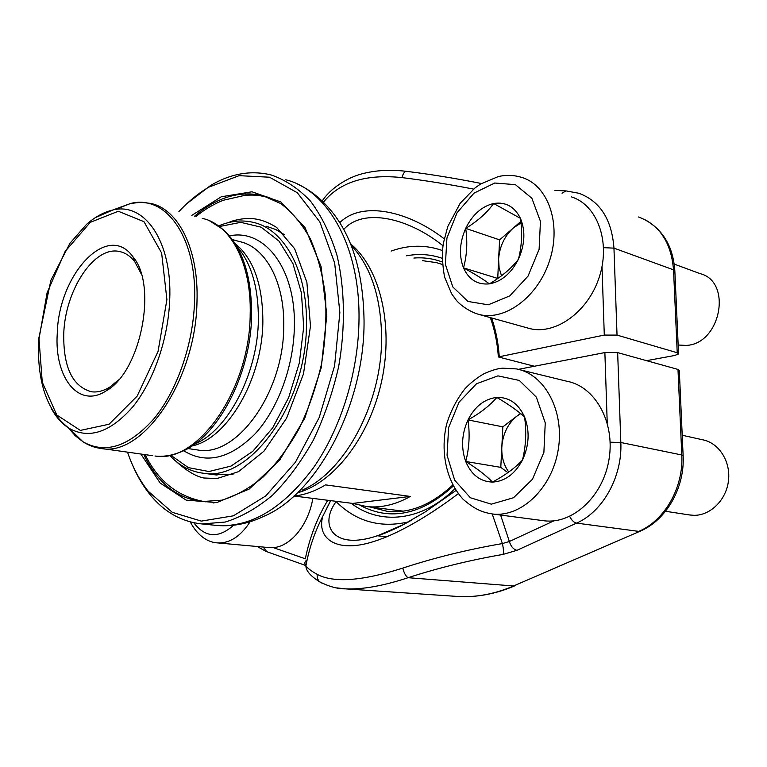 <?xml version="1.0" encoding="UTF-8"?>
<svg xmlns="http://www.w3.org/2000/svg" width="767" height="767" viewBox="0 0 767 767"><rect width="100%" height="100%" fill="white"/><g stroke="black" fill="none" stroke-linecap="round" stroke-linejoin="round"><path stroke-width="1.15" d="M325.515 484.878L410.326 496.431C395.686 504.686 381.18 508.07 366.818 506.594L352.734 503.42L294.001 496.019C304.509 494.974 315.016 491.263 325.515 484.878M186.947 203.571L210.513 185.518C230.752 173.543 250.982 170.025 271.202 174.972C285.545 179.909 298.679 188.672 310.616 201.27C321.574 215.987 330.328 233.887 336.886 254.97C344.882 288.411 345.581 327.356 338.64 366.712C332.677 392.742 324.22 417.248 313.291 440.229C301.172 461.763 287.587 480.084 272.534 495.194C257.003 508.128 241.231 517.073 225.239 522.049L202.018 523.947C181.156 521.781 163.553 511.656 149.21 493.574C142.221 484.696 136.334 474.428 131.56 462.76M396.002 528.329L395.484 528.003M141.253 273.915L134.906 261.969C130.524 256.216 125.405 252.736 119.547 251.528C94.418 245.459 65.205 289.936 63.766 333.338C63.143 367.019 72.386 386.501 91.503 391.774C97.457 392.56 103.593 390.969 109.93 386.999L118.607 379.876M127.504 452.185C132.672 467.247 139.556 480.247 148.156 491.187L172.249 512.318L201.338 521.1L233.379 515.827L265.746 495.923L295.381 462.29L319.187 417.555L334.575 365.917L339.867 312.61L334.671 263.052L319.858 221.96L297.308 192.738L269.514 177.206L239.122 175.662L208.643 187.215C198.154 193.457 188.241 201.587 178.884 211.606M213.993 502.999L213.188 502.893M233.053 474.284L214.75 474.763M266.408 226.265L275.832 229.563L284.73 234.846M57.276 333.319C58.58 274.298 107.744 220.982 133.055 256.926C157.839 285.621 140.658 371.88 106.316 390.767C78.617 409.214 54.141 377.508 57.276 333.319M410.326 496.431L352.734 503.42M607.224 422.924L604.875 352.571L617.656 352.609L677.98 369.426L679.313 370.595L683.119 455.473M604.875 352.571L518.425 369.349M458.273 493.708C428.417 516.229 389.684 540.045 359.665 544.963C330.193 549.575 317.433 534.359 322.83 516.239L330.548 500.659M319.225 581.549L317.279 578.308L317.135 574.32C333.597 583.141 362.149 581.06 402.78 568.088C434.477 557.714 467.678 549.546 502.395 543.573L492.213 513.957M617.656 352.609L620.829 442.492C622.459 476.614 602.824 511.742 576.573 523.123L516.948 550.313L503.047 554.407C469.989 560.131 438.35 567.887 408.111 577.695C383.26 585.911 362.369 589.622 345.457 588.845L336.761 587.886M391.621 530.333L391.007 529.939M335.975 501.311L336.109 501.637C318.813 524.887 332.763 550.888 377.191 535.817L377.46 535.721C388.792 531.914 400.432 526.584 412.358 519.738M408.533 521.886C380.403 528.367 356.262 521.618 336.109 501.637L336.838 501.417M455.588 596.323L457.794 596.467C476.134 597.541 494.734 594.051 513.564 585.978L408.111 577.695C405.848 576.353 404.065 573.15 402.78 568.088M321.747 583.054L319.283 581.607C329.053 586.621 337.768 589.027 345.428 588.835M534.398 366.252L498.358 356.943L604.291 335.074L602.009 266.6M646.571 360.672L674.682 355.485L678.565 353.97L677.232 352.753L617.032 335.102L604.291 335.074M339.81 222.603C362.216 200.455 408.408 211.098 444.208 238.825M406.366 171.329C404.468 171.463 403.03 173.553 402.052 177.608C365.926 173.821 339.704 182.047 323.377 202.267M442.981 245.785C409.473 218.595 363.903 206.985 343.789 229.391M322.61 200.427L322.063 200.992M465.703 228.374C472.453 214.664 481.772 206.371 493.641 203.504C505.568 201.635 514.504 206.591 520.457 218.365C525.606 230.953 524.925 244.587 518.406 259.275C511.119 273.455 501.445 281.652 489.375 283.867C477.477 284.988 468.848 279.648 463.489 267.856C458.829 255.555 459.567 242.391 465.703 228.374C477.534 221.184 486.844 212.9 493.641 203.504L520.457 218.365C522.471 232.89 521.781 246.523 518.406 259.275C511.321 268.44 501.637 276.638 489.375 283.867C483.315 279.274 474.696 273.934 463.489 267.856C466.94 255.526 467.678 242.362 465.703 228.374L499.614 239.87L520.831 221.481M571.242 196.831C597.023 204.636 610.762 241.413 599.497 276.417C588.557 311.517 555.97 335.016 530.026 328.659L526.43 327.653M678.162 345.016L686.005 345.418C720.721 344.402 732.849 281.412 699.888 273.57L674.212 264.088M520.985 222.967L513.382 227.933C504.513 236.102 499.585 246.495 498.608 259.102L499.614 239.87M497.745 278.498L498.608 259.102L499.106 267.894L501.503 275.784M463.489 267.856L497.601 278.411M312.85 498.397C307.922 527.437 287.692 549.651 269.236 547.6L268.575 547.542M467.995 419.923C474.955 406.328 484.571 398.83 496.834 397.431C509.154 397.095 518.396 403.586 524.561 416.912C529.901 430.987 529.201 445.368 522.471 460.047C514.935 474.083 504.935 481.427 492.462 482.088C480.171 481.609 471.264 474.735 465.722 461.475C460.909 447.784 461.667 433.93 467.995 419.923C480.19 413.145 489.806 405.647 496.834 397.431C508.617 404.362 517.859 410.853 524.561 416.912C526.632 431.773 525.932 446.154 522.471 460.047C515.127 467.956 505.117 475.3 492.462 482.088C486.192 475.55 477.275 468.675 465.722 461.475C469.27 448.091 470.027 434.237 467.995 419.923L502.845 426.835L520.477 413.423M520.16 369.819L567.053 381.295C595.019 386.434 615.182 422.023 609.065 459.088C603.303 496.211 572.796 524.321 544.417 520.812L542.403 520.544M689.063 514.878L693.828 515.328C710.482 515.654 726.464 499.816 728.516 480.391C730.75 460.977 718.602 442.578 702.323 439.721L682.208 435.253M520.726 413.634L517.054 416.021C507.907 423.499 502.826 433.844 501.819 447.046L502.845 426.835M507.85 472.683L500.793 467.352L501.819 447.046C501.436 456.787 503.756 465.109 508.77 472.031M465.722 461.475L500.793 467.352M532.471 366.626L532.403 365.754M350.596 243.887C379.579 267.721 393.624 323.875 381.976 379.617C370.432 435.368 335.045 481.676 298.823 492.433M214.779 525.242L217.282 525.5C250.914 527.504 282.841 508.444 313.07 468.301C341.027 428.657 358.726 371.458 359.014 318.439C359.809 245.565 327.173 189.66 285.755 179.785M302.112 490.19C345.112 471.906 382.378 402.378 381.602 336.828C380.931 296.896 370.787 266.408 351.19 245.373M297.05 183.879C307.586 188.701 317.02 195.508 325.352 204.3C350.318 230.004 363.213 268.776 364.047 320.616C364.862 404.765 316.972 494.312 263.733 516.344C248.518 523.65 233.034 526.699 217.282 525.5L202.018 523.947M191.836 215.364L221.327 196.755L251.998 191.788L280.923 201.999L304.959 227.463L321.037 266.408L326.819 315.016L321.229 367.738L304.796 418.14L279.667 460.152L249.074 489.154L216.735 502.596L186.151 500.113L160.188 483.066L140.869 454.045M273.311 199.42L262.592 195.566C239.381 190.484 216.725 197.349 194.617 216.169M143.736 454.447C157.149 482.501 176.544 498.214 201.913 501.589L221.893 500.161C235.785 495.981 249.563 488.243 263.234 476.949C276.503 463.699 288.488 447.573 299.188 428.58C308.842 408.293 316.311 386.664 321.584 363.683C325.419 340.462 326.694 317.797 325.4 295.688C322.648 274.452 317.615 255.469 310.299 238.748C301.862 223.724 291.978 211.98 280.645 203.504L262.592 195.566L269.025 197.598M218.662 225.929C230.263 220.925 241.768 219.726 253.168 222.334C283.915 228.854 307.49 270.492 306.436 323.962C306.963 403.864 249.831 481.839 203.399 473.249L217.09 475.08M170.657 455.138L188.366 467.621L208.96 471.523L231.02 466.087L252.861 451.264L272.659 427.881L288.632 397.642L299.303 363.05L303.684 327.116L301.45 292.994L292.936 263.58L279.044 241.145L261.125 227.176L240.733 222.344L219.477 226.524M229.458 235.881C264.212 228.317 295.832 268.249 294.375 326.368C293.79 366.367 277.875 409.271 254.836 434.151C229.678 458.982 205.92 464.476 183.562 450.651M232.363 239.553L239.438 241.547C265.248 246.734 284.768 281.738 283.723 326.349C283.915 392.618 236.677 457.477 198.059 450.037L195.94 449.73M235.038 243.465C253.455 258.642 262.726 284.634 262.86 321.431C262.582 379.166 227.09 439.203 191.76 446.001M236.725 246.226C251.288 262.908 258.498 287.395 258.374 319.705C257.942 373.625 227.655 430.91 194.425 444.17M209.449 220.743L223.044 229.41C242.094 246.638 251.614 275.094 251.624 314.777C251.135 375.935 215.776 440.555 178.663 452.722C170.677 455.78 162.786 456.873 154.972 456.01C197.224 464.102 249.956 389.857 250.186 314.221C251.614 263.484 230.397 224.098 202.258 218.384M152.758 455.703L97.85 447.957M95.281 217.665L112.787 210.014L130.62 203.476L140.639 202.287L150.6 203.399C178.27 208.892 198.883 249.189 196.985 301.556C196.026 379.617 143.151 456.672 101.637 448.57C94.868 447.736 88.646 445.474 82.97 441.763C105.271 454.4 128.942 446.72 153.994 418.715C177.024 390.758 193.255 344.239 194.569 301.201C197.119 237.118 165.72 194.281 130.62 203.476L115.021 209.602M81.724 440.555L72.012 431.131M68.359 427.833L75.233 435.714L82.97 441.763L69.088 428.302C62.28 424.026 56.499 417.67 51.734 409.223M169.728 299.437C168.376 338.592 153.745 380.902 133.046 406.548C110.534 432.3 89.221 439.549 69.088 428.302C46.988 411.601 36.835 381.87 38.628 339.139L50.89 280.281L69.912 243.302L86.613 224.3C94.974 216.936 103.698 212.171 112.787 210.014C144.464 201.826 172.268 241.174 169.728 299.437M39.002 338.928L42.271 382.215L56.739 414.947L80.362 430.412L109.096 424.228L137.12 396.165L158.079 351.334L166.909 299.648L161.636 253.033L143.956 221.682L118.31 211.251L90.276 222.334L65.137 251.49L47.094 292.773L39.002 338.928M370.02 506.997L387.623 511.407C409.818 513.602 431.514 504.801 452.703 485.022M610.149 442.204L620.829 442.492L681.796 454.984L677.98 369.426M569.699 516.383C571.616 520.294 573.908 522.538 576.573 523.123L638.777 531.387C664.596 520.697 683.656 487.428 681.796 454.984L683.138 455.847C684.797 487.496 666.571 519.853 640.426 531.071L513.564 585.978L639.812 531.339M453.268 486.067C421.582 514.705 390.7 521.224 360.634 505.626M273.263 547.59L305.314 558.798C309.753 537.216 317.241 517.706 327.777 500.276M351.123 503.219C379.761 525.5 421.975 521.589 454.85 488.761M500.611 515.06L509.355 541.492L553.985 520.812M306.944 560.639L307.049 559.958C304.604 561.444 304.221 563.429 305.908 565.893C307.577 568.289 311.325 571.099 317.135 574.32M516.948 550.313C513.459 549.46 510.937 546.516 509.355 541.492L502.395 543.573C503.536 548.712 503.746 552.326 503.047 554.407M307.136 559.757L306.963 560.552M266.715 551.646L263.196 547.053M442.252 264.423L436.365 262.611L442.425 264.49L436.365 262.611L422.435 260.655M566.132 190.925L578.932 193.274C600.12 201.203 611.798 219.487 613.955 248.134L673.531 269.831C671.183 242.487 659.505 224.865 638.499 216.975M677.232 352.753L673.531 269.831L674.864 271.345L678.546 353.443M603.581 247.674L613.955 248.134L617.032 335.102M413.883 258.048C423.605 257.261 433.067 258.575 442.262 261.969M491.618 317.969C495.77 329.887 498.31 342.753 499.25 356.569M442.147 258.278C430.575 254.318 418.724 253.503 406.577 255.814M473.565 189.085C448.359 184.214 424.515 180.389 402.052 177.608M391.122 251.087C408.514 244.798 425.627 244.615 442.454 250.541M554.934 190.427L565.96 190.916L562.048 193.226M494.725 183.016L473.968 193.169L457.036 212.785L446.931 238.058L445.397 264.366L452.808 286.935L467.975 301.45L488.263 304.815L509.777 295.889L528.06 276.072L539.105 249.323L540.447 221.375L531.867 198.241L515.424 184.655L494.725 183.016M479.634 314.623C469.251 311.968 459.212 304.106 456.164 300.031L451.629 293.799L444.524 276.935C442.271 263.819 441.888 252.592 443.364 243.244L447.755 226.572L460.142 203.332L475.08 187.867L480.564 184.032L498.339 176.554C506.402 174.751 514.293 175.058 522.011 177.503C547.887 185.24 561.492 223.235 549.891 259.706C538.616 296.273 505.635 320.98 479.634 314.623L530.026 328.659M193.773 522.739C205.249 537.753 218.537 538.578 233.638 525.242M250.176 521.694C240.589 536.382 229.726 543.448 217.56 542.902L269.236 547.6M497.946 375.859L476.508 383.749L459.05 402.205L448.628 427.583L447.056 455.253L454.697 480.209L470.363 497.745L491.321 504.168L513.564 497.716L532.471 479.231L543.889 452.377L545.251 422.885L536.354 397.143L519.336 380.451L497.946 375.859M492.673 514.015C482.74 512.375 475.636 510.045 463.124 499.307C446.183 480.909 440.229 451.753 446.576 424.304C450.708 410.911 456.911 398.974 465.176 388.505C471.159 382.34 477.515 377.374 484.245 373.615C492.299 370.106 498.492 368.294 502.826 368.179L516.479 368.917C544.58 374.018 564.694 410.863 558.261 449.481C552.182 488.148 521.196 517.543 492.673 514.015L544.417 520.812M366.818 506.594L403.126 511.138M119.547 251.528L121.723 252.084M187.656 448.513L195.748 449.702M169.689 455.339C179.19 465.665 190.427 471.638 203.399 473.249M134.906 261.969L133.055 256.926M109.93 386.999L106.316 390.767M148.156 491.187L149.21 493.574M208.643 187.215L210.513 185.518M322.811 516.229C314.748 531.867 309.111 548.443 305.899 565.96M345.169 588.845L457.794 596.467C476.643 597.551 495.597 594.022 514.647 585.883M403.816 524.407L377.508 535.769C383.874 533.822 391.851 530.448 401.448 525.644L424.822 512.203L455.972 490.497M315.611 532.01L314.988 531.943M330.682 500.64L322.869 516.172M319.283 581.607C310.357 575.883 305.899 570.648 305.908 565.893M257.213 546.507L266.024 551.406L305.621 565.471M498.358 356.971C497.38 342.801 494.696 329.676 490.314 317.605M322.159 201.079C330.261 188.394 347.547 177.57 361.573 173.946C375.216 170.274 390.173 169.402 406.414 171.338C430.057 174.214 455.052 178.27 481.417 183.505M645.565 219.985C663.407 230.263 673.158 247.166 674.835 270.693M377.297 535.778L386.952 536.795M190.245 521.905C198.308 537.236 209.286 542.547 217.56 542.902M665.516 511.273L690.453 515.098M227.78 222.775L232.957 220.819C248.642 216.678 260.617 217.56 276.59 227.396L294.643 248.757L306.886 282.381L310.482 326.071L303.492 373.884L286.599 418.178L263.944 451.188L238.489 471.676L216.975 478.541L203.859 477.994C196.055 476.518 186.851 471.043 176.247 461.552M195.921 216.543C204.521 209.496 213.648 204.07 223.302 200.264L245.632 195.173C254.395 195.029 258.402 194.655 270.684 198.26M205.546 501.819C178.433 497.227 158.299 481.503 145.145 454.639"/></g></svg>
